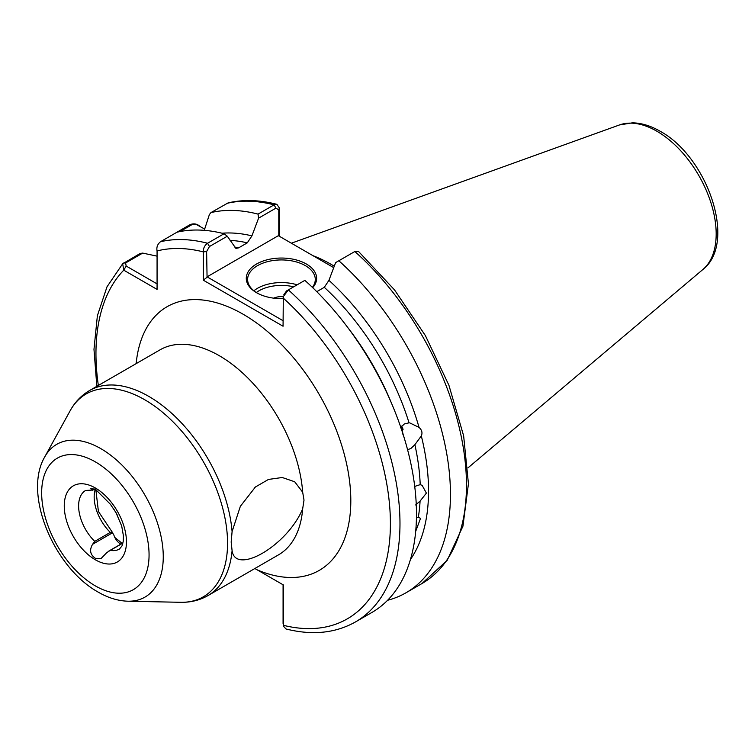 <?xml version="1.0" encoding="UTF-8"?>
<svg xmlns="http://www.w3.org/2000/svg" width="755" height="755" viewBox="0 0 755 755"><rect width="100%" height="100%" fill="white"/><g stroke="black" fill="none" stroke-linecap="round" stroke-linejoin="round"><path stroke-width="1.13" d="M120.847 544.119A10.145 5.861 60 0 1 120.479 543.921A10.145 5.861 60 0 1 113.845 534.965L112.495 532.803L92.582 544.298C89.232 550.102 90.185 554.783 95.46 558.36L101.019 558.577L106.861 552.547L110.315 550.357A33.824 19.526 -120 0 0 119.45 549.045L121.999 545.922L123.235 541.42L123.433 535.908L121.687 525.99L115.977 512.551L110.343 504.208L95.46 489.306L90.874 488.523L91.468 490.118L94.762 488.938M302.67 508.842L304.01 500.121L302.67 492.184L294.676 481.756L282.247 477.5L268.469 479.434L255.426 486.984L240.354 506.312L232.087 531.624L231.172 542.052L232.087 550.678C235.484 575.621 287.202 545.837 302.67 508.842A118.393 68.356 -120 0 1 278.453 554.887L207.974 595.582A118.393 68.356 60 0 0 232.087 550.678M412.966 549.498L412.324 552.358M414.721 486.418L420.205 484.634L422.139 485.361L426.396 493.109L420.082 501.094L415.656 504.953M416.439 517.553L418.317 517.307L420.544 518.345L415.892 530.812M407.558 449.669L410.833 448.536L414.882 444.704L421.318 435.928C422.658 432.832 421.903 429.982 419.034 427.387L409.776 422.913M401.669 426.141L403.01 434.88M338.835 260.758A214.967 124.113 60 0 1 405.926 592.817L421.941 583.568L447.196 560.314L462.938 526.207L468.44 483.804L463.636 435.814L448.932 385.305L425.367 335.56L394.506 289.882L358.38 251.311L354.859 251.509L335.616 262.617L328.935 280.341L324.301 287.315A190.279 109.853 -120 0 1 409.05 422.828L404.293 423.989L400.377 427.84M283.059 298.64A35.183 20.309 180 0 1 256.577 292.714L256.577 292.714A35.183 20.309 180 0 1 256.577 263.995A35.183 20.309 180 0 1 306.332 263.995A35.183 20.309 180 0 1 312.712 287.664M312.391 287.353A33.824 19.526 0 0 0 315.279 279.463A33.824 19.526 0 0 0 305.369 265.647A33.824 19.526 0 0 0 268.506 261.419A33.824 19.526 0 0 0 247.621 279.463A33.824 19.526 0 0 0 257.059 292.997M273.716 298.168A12.401 7.163 180 0 1 283.295 296.687M334.257 266.204A151.047 87.212 -120 0 0 331.2 264.392A151.047 87.212 -120 0 0 312.985 255.69M403.047 429.576L402.613 427.736M254.86 568.515L283.606 585.078L283.606 625.357L283.814 626.584L285.975 628.962C312.192 635.568 335.352 633.228 355.445 621.96L371.951 612.428A214.967 124.113 60 0 0 304.86 280.369L288.363 289.892L283.314 296.602L283.059 326.236L203.303 280.19L203.303 251.877C203.237 248.216 204.652 245.337 207.568 243.252L224.075 233.729L227.293 236.221L235.928 248.423L238.599 247.866L247.281 242.855A190.279 109.853 -120 0 0 230.067 240.364M328.935 280.341A195.337 112.778 60 0 1 419.034 427.387M276.896 204.331C259.55 199.858 243.289 199.377 228.133 202.878L210.947 212.599A214.967 124.113 60 0 1 258.04 214.109L274.065 204.86L276.896 204.331L279.369 207.965L279.369 236.277M224.075 233.729A214.967 124.113 60 0 0 176.981 232.21L190.156 224.603C193.771 223.254 196.989 223.801 199.83 226.255M210.947 212.599L209.362 214.609L204.265 230.332M222.055 233.22A195.337 112.778 60 0 1 251.915 235.871L258.587 218.148L258.04 214.109M176.981 232.21L160.475 241.742C157.502 244.195 156.361 247.262 157.068 250.943L157.068 289.401L123.763 270.177L122.669 263.769L140.156 253.472L142.695 253.095L157.068 256.153M251.915 235.871L247.281 242.855M405.926 592.817A214.967 124.113 60 0 1 387.589 600.282M421.318 435.928A195.337 112.778 60 0 1 410.437 559.512M324.301 287.315L316.779 291.666M92.582 544.298L94.752 541.373L110.296 532.398L112.844 533.049M94.752 489.136L92.582 490.193M333.71 267.648L278.34 235.683L207.059 276.84L283.059 320.705M227.293 236.221L209.456 246.517L206.625 251.538L207.059 276.84M278.774 235.938L278.774 209.881L275.952 208.125L258.587 218.148M283.805 294.799L286.475 290.986L288.363 289.892A214.967 124.113 60 0 1 355.445 621.96M136.145 363.636A152.217 87.882 60 0 1 243.176 314.259A152.217 87.882 60 0 1 350.575 492.269A152.217 87.882 60 0 1 257.502 569.997L255.067 568.628M283.814 626.584L283.078 623.441L283.078 584.766L283.606 585.078M204.671 229.058L195.885 224.273L192.11 224.565L179.973 231.568M142.695 253.095L125.613 262.957L126.16 266.034L157.068 283.88M283.078 623.441L283.606 625.357A208.201 120.205 -120 0 0 390.401 523.215A208.201 120.205 -120 0 0 283.059 297.923M206.625 251.538L203.303 251.877A208.201 120.205 -120 0 0 157.068 250.943M206.625 277.595L203.303 280.19M279.369 207.965L278.774 209.881M98.348 385.456A208.201 120.205 -120 0 1 123.763 270.177L126.16 266.034M401.235 426.641L403.028 433.965M253.888 290.779A33.824 19.526 180 0 1 297.168 284.814M293.686 286.825A31.795 18.356 0 0 0 256.313 292.525M95.356 487.985A43.979 25.387 60 0 1 126.453 541.845A43.979 25.387 60 0 1 95.356 559.795A43.979 25.387 60 0 1 64.26 505.935A43.979 25.387 60 0 1 95.356 487.985M619.459 124.953L632.388 122.829C641.505 122.999 650.734 125.802 660.087 131.228C707.161 156.578 737.512 242.629 702.905 269.478A83.89 48.433 -120 0 0 710.417 201.189A83.89 48.433 -120 0 0 656.859 131.219A83.89 48.433 -120 0 0 619.459 124.953L291.373 243.204M95.356 585.899A75.944 43.847 -120 0 0 149.065 554.897A75.944 43.847 -120 0 0 95.356 461.881A75.944 43.847 -120 0 0 41.657 492.883A75.944 43.847 -120 0 0 95.356 585.899M127.982 601.216C117.969 600.895 108.022 597.847 98.159 592.099C54.417 567.902 22.754 494.44 44.705 456.983A88.212 50.925 60 0 1 100.887 448.678A88.212 50.925 60 0 1 161.693 539.759A88.212 50.925 60 0 1 127.982 601.216L180.709 602.301A117.129 67.62 -120 0 0 225.471 520.695A117.129 67.62 -120 0 0 144.734 399.754A117.129 67.62 -120 0 0 70.13 410.777C74.896 402.094 81.38 395.337 89.581 390.524A118.393 68.356 60 0 1 148.773 396.384A118.393 68.356 60 0 1 232.087 531.624M302.67 492.184A118.393 68.356 -120 0 0 219.261 355.69A118.393 68.356 -120 0 0 160.06 349.829L89.581 390.524M122.933 543.072L110.315 550.357M110.296 532.398A33.824 19.526 60 0 1 95.3 489.221M91.468 490.127L85.617 490.457A33.824 19.526 -120 0 0 94.752 541.373M418.317 517.307A190.279 109.853 -120 0 0 420.082 501.094M420.205 484.634A190.279 109.853 -120 0 0 414.882 444.704M347.876 327.679A190.279 109.853 60 0 1 391.543 403.321M275.952 208.125L274.065 204.86A214.967 124.113 -120 0 0 226.972 203.35M234.22 246.942A190.279 109.853 60 0 1 238.599 247.866M160.475 241.742A214.967 124.113 60 0 1 207.568 243.252L209.456 246.517M421.941 583.568A214.967 124.113 -120 0 0 354.859 251.509M190.156 224.603L192.11 224.565M123.66 262.995L125.613 262.957M702.905 269.478L467.949 467.892M180.709 602.301C190.609 602.518 199.697 600.282 207.974 595.582M122.669 263.769L107.002 286.815L97.376 315.741L93.979 349.339L96.838 386.324M44.705 456.983L70.13 410.777M197.432 224.877L195.885 224.273M255.426 486.984A67.657 67.657 0 0 0 254.831 487.485M95.828 489.533L98.414 511.484L112.854 533.049M122.98 542.892L108.758 551.103M95.092 489.108L93.922 489.778M114.826 537.475L122.168 543.364M113.439 508.445L117.78 515.958"/></g></svg>
